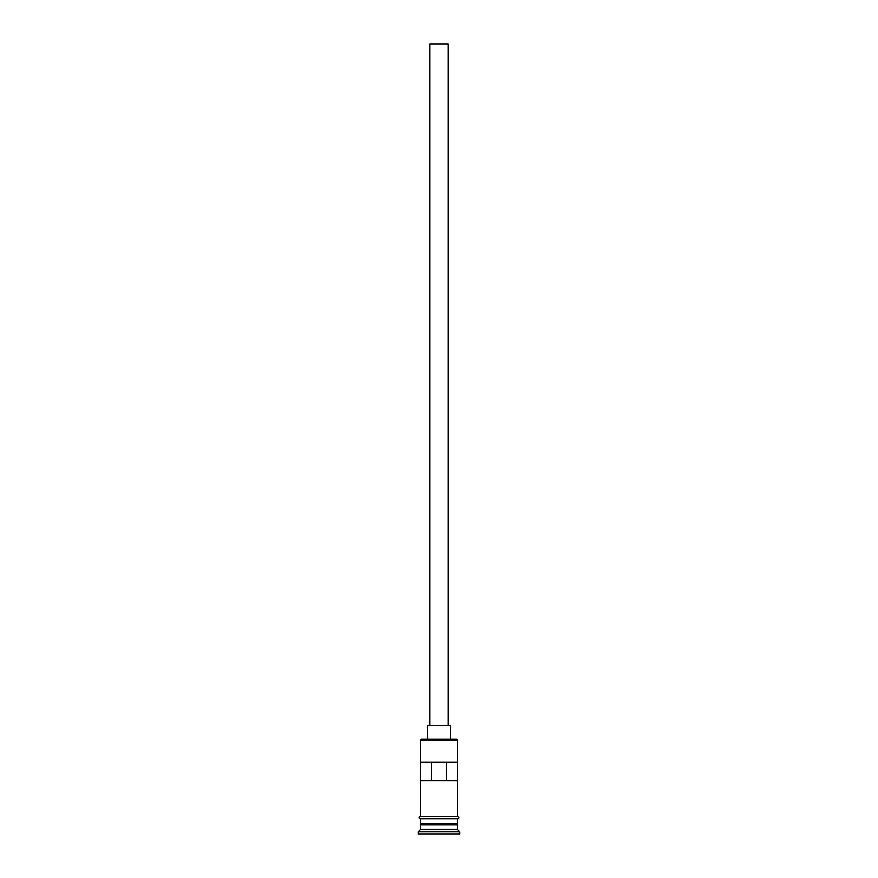 <?xml version="1.0" encoding="UTF-8"?>
<svg xmlns="http://www.w3.org/2000/svg" width="878" height="878" viewBox="0 0 878 878"><rect width="100%" height="100%" fill="white"/><g stroke="black" fill="none" stroke-linecap="round" stroke-linejoin="round"><path stroke-width="1.32" d="M457.537 740.022L456.615 739.089L421.385 739.089L420.463 740.022L457.537 740.022L420.463 740.022L420.463 816.485L420.463 740.022L421.385 739.089L456.615 739.089L457.537 740.022L457.537 816.485L457.537 740.022M448.274 725.184L448.274 43.9L429.726 43.9L429.726 725.184L429.726 43.9L448.274 43.9L448.274 725.184M450.59 739.089L450.59 725.184L427.41 725.184L427.41 739.089L427.41 725.184L450.59 725.184L450.59 739.089M457.537 824.826L457.537 818.801L457.076 823.904L420.924 823.904L420.463 829.469L418.147 831.784L459.852 831.784L457.537 829.469L420.463 829.469L457.537 829.469L457.537 824.826L420.924 824.365L457.076 824.365L457.537 829.469L459.852 831.784L418.147 831.784L418.147 834.1L459.852 834.1L459.852 831.784L459.852 834.1L418.147 834.1L418.147 831.784L420.463 829.469L420.463 824.826L457.537 824.826M420.463 823.443L457.537 823.443L420.463 823.443L420.463 818.801L420.463 823.443M420.672 762.269L457.328 762.269L457.328 780.805L420.672 780.805L420.672 762.269L457.328 762.269L457.328 780.805L420.672 780.805L420.672 762.269M457.767 816.485L420.233 816.485A1.163 1.163 0 0 0 419.069 817.648A1.163 1.163 0 0 0 420.233 818.801L457.767 818.801A1.163 1.163 0 0 0 458.931 817.648A1.163 1.163 0 0 0 457.767 816.485A1.163 1.163 0 0 1 458.931 817.648A1.163 1.163 0 0 1 457.767 818.801L420.233 818.801A1.163 1.163 0 0 1 419.069 817.648A1.163 1.163 0 0 1 420.233 816.485L457.767 816.485M431.383 762.269L431.383 780.805L431.383 762.269M457.076 823.904L420.924 824.365L457.076 823.904M446.617 780.805L446.617 762.269L446.617 780.805"/></g></svg>
